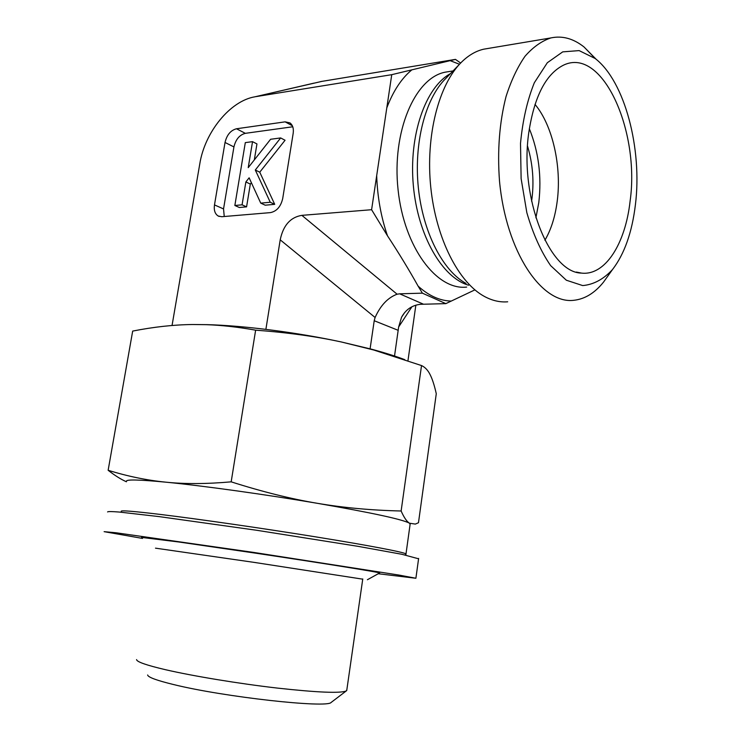 <?xml version="1.0" encoding="UTF-8"?>
<svg xmlns="http://www.w3.org/2000/svg" width="741" height="741" viewBox="0 0 741 741"><rect width="100%" height="100%" fill="white"/><g stroke="black" fill="none" stroke-linecap="round" stroke-linejoin="round"><path stroke-width="1.11" d="M147.635 674.977C147.996 677.228 156.629 680.414 173.533 684.536C223.699 697.012 327.476 708.442 331.171 702.412L331.533 702.135M346.844 689.797L346.269 690.936C340.425 693.446 317.389 692.492 277.171 688.065C238.861 683.637 193.392 676.144 165.78 669.771C146.468 665.251 136.733 661.852 136.576 659.601M531.603 201.246C534.298 182.582 532.936 164.206 527.527 146.107M394.49 356.264L398.639 326.994L411.931 306.746M370.092 348.816L374.214 320.723L398.223 330.329M407.958 360.747L415.849 305.172M596.236 59.354L584.028 46.97C573.339 38.523 562.317 35.503 550.952 37.911C541.745 40.931 533.103 47.053 525.017 56.26C517.468 67.162 511.142 80.574 506.047 96.515C499.425 122.487 497.239 150.692 499.508 181.119C506.094 251.968 541.708 304.273 573.719 300.309C584.825 299.123 594.764 293.047 603.554 282.071L608.454 275.217M635.417 204.673C632.064 232.405 624.413 254.043 612.474 269.585C603.47 279.283 593.55 284.618 582.713 285.581L566.337 280.218L550.646 265.63C540.939 251.514 533.001 233.869 526.842 212.686L521.118 178.581L520.506 143.374C522.674 120.403 527.286 100.183 534.344 82.723L547.321 62.735L562.725 51.87L579.138 50.601L595.199 58.52C624.978 81.427 642.382 149.145 635.417 204.673M487.976 48.471L483.78 49.175C475.991 50.944 468.636 55.205 461.726 61.938C438.7 84.317 425.454 135.955 430.78 187.39C436.06 238.861 458.753 282.729 484.558 296.52C492.32 300.679 500.027 302.439 507.687 301.8M630.109 201.07C625.395 243.835 605.212 275.893 581.481 273.096C549.498 272.827 519.182 197.764 528.805 132.417C534.354 96.311 545.978 73.859 563.679 65.069C602.655 46.479 640.029 131.416 630.109 201.07M544.904 240.241C551.109 229.664 555.213 216.641 557.213 201.2C561.789 166.623 552.675 125.396 535.002 104.388M535.9 217.845L538.79 202.617C541.801 176.478 538.651 151.84 529.333 128.693M474.888 289.879L445.832 303.634L422.389 293.158L418.128 286.146C409.013 269.844 398.806 253.07 387.497 235.823L371.602 209.712L391.748 74.674L455.437 59.382L460.643 63.031M404.669 312.554L401.548 317.231C405.735 309.618 411.996 305.311 420.342 304.31L445.832 303.634M423.306 304.134L399.658 293.816L422.389 293.158M265.889 329.347L280.209 239.834C283.21 225.394 290.426 217.233 301.865 215.353L371.602 209.712M399.658 293.816L397.102 294.205C387.849 297.641 380.522 305.403 375.103 317.491L374.214 320.723M172.051 325.484L199.801 163.789C204.794 132.204 230.099 100.869 254.978 96.793L313.934 83.14M280.663 137.937L255.302 170.022L270.252 202.256L260.739 203.127L249.133 177.812L245.864 181.953L242.075 204.822L234.851 205.479L245.308 142.615L252.533 141.661L248.226 167.651L270.595 139.271L280.663 137.937L285.063 140.253L259.748 172.19L255.302 170.022M259.748 172.19L274.716 204.34L270.252 202.256M274.716 204.34L265.213 205.192L260.739 203.127M251.394 182.731L250.328 184.064L245.864 181.953M250.328 184.064L246.577 206.859L242.075 204.822M246.577 206.859L239.352 207.508L234.851 205.479M254.311 159.936L256.951 143.921L252.533 141.661M292.76 126.776L245.345 133.334C239.538 134.871 235.74 139.391 233.934 146.922L223.541 208.925L214.482 204.914C213.751 210.24 214.983 213.936 218.16 215.992L221.726 216.724L270.456 212.611C276.708 211.305 280.793 206.628 282.701 198.579L293.177 133.334C293.816 128.508 292.751 125.034 289.972 122.904L285.137 121.848L292.343 125.757M245.345 133.334L236.481 128.767L285.137 121.848M223.541 208.925L224.245 216.511M236.481 128.767C230.664 130.333 226.839 134.899 225.023 142.476L233.934 146.922M214.482 204.914L225.023 142.476M401.548 317.231L398.639 326.994M455.437 59.382L320.686 81.575M322.066 81.334L254.978 96.793M255.747 96.654L391.748 74.674M405.966 554.268L405.994 553.925C404.086 552.221 370.092 545.663 316.944 537.068C263.898 528.49 198.894 519.108 160.473 514.449C133.185 511.179 120.116 510.151 121.274 511.373M410.088 524.433L409.504 523.211C402.502 519.376 371.713 512.726 317.148 503.278C265.463 494.469 202.765 485.753 165.928 482.178C138.632 479.575 125.488 479.307 126.489 481.391M409.504 523.211L415.349 524.091L418.48 522.729L436.273 393.73C434.448 385.524 432.411 379.188 430.15 374.714C427.928 370.204 425.056 367.156 421.527 365.563L401.131 510.994C404.03 517.561 406.818 521.636 409.504 523.211M126.415 481.78C120.876 479.307 114.781 475.472 108.14 470.276C127.647 476.324 146.913 480.288 165.928 482.178C184.815 484.132 206.563 484.021 231.173 481.845C262.249 491.746 290.907 498.888 317.148 503.278C343.463 507.752 371.463 510.327 401.131 510.994M421.527 365.563L373.705 350.002L341.416 341.99C315.898 336.433 287.304 332.496 255.636 330.162L231.173 481.845M255.636 330.162C237.602 326.994 221.179 325.169 206.369 324.678L192.595 324.512C173.598 324.743 153.619 326.938 132.676 331.088L108.14 470.276M192.595 324.512L207.193 324.651C244.206 325.614 297.354 332.44 341.416 341.99L371.593 349.215C384.616 352.716 395.657 356.189 404.734 359.644M378.253 573.738L415.896 578.258L398.954 575.062L253.672 552.415L115.791 532.742L104.12 531.668L142.522 538.42M379.596 572.997L379.624 572.978C381.578 572.645 324.428 563.447 255.497 553.147L178.794 541.986L141.54 537.401M362.738 579.166L254.598 562.456L155.48 548.155M418.572 558.788L401.854 554.277L357.81 546.302L257.136 530.343L159.222 516.625L119.394 512.059C111.761 511.457 107.825 511.42 107.584 511.938M451.149 301.068C439.867 300.781 428.863 295.807 418.128 286.146M387.497 235.823C381.022 217.048 377.419 196.995 376.687 175.663M386.802 107.862C393.202 91.023 401.557 78.351 411.848 69.849M450.148 60.651L459.476 64.263M466.663 287.082C436.82 290.611 404.104 247.513 398.074 189.77C391.693 132.074 414.765 77.833 445.304 72.155L449.046 71.562M468.581 285.22C442.368 277.773 417.85 235.851 413.348 185.63C408.699 135.427 425.417 87.16 450.472 73.618M466.024 283.414C443.007 271.002 423.018 232.646 418.378 187.982C413.691 143.346 425.278 98.47 445.665 78.602L459.392 64.365M301.865 215.353L397.102 294.205M280.209 239.834L375.103 317.491M331.171 702.412L346.269 690.936M346.732 690.556L362.766 578.934M595.199 58.52L584.028 46.97M612.474 269.585L603.554 282.071M550.952 37.911L483.78 49.175M576.341 272.058L581.481 273.096M449.25 71.534L453.057 70.932M218.16 215.992L219.197 216.446M405.086 554.935L406.105 554.166M405.994 553.925L410.181 523.785M371.593 349.215L373.705 350.002M207.193 324.651L206.369 324.678M367.397 579.74L379.624 572.978M418.628 558.427L415.896 578.258"/></g></svg>
